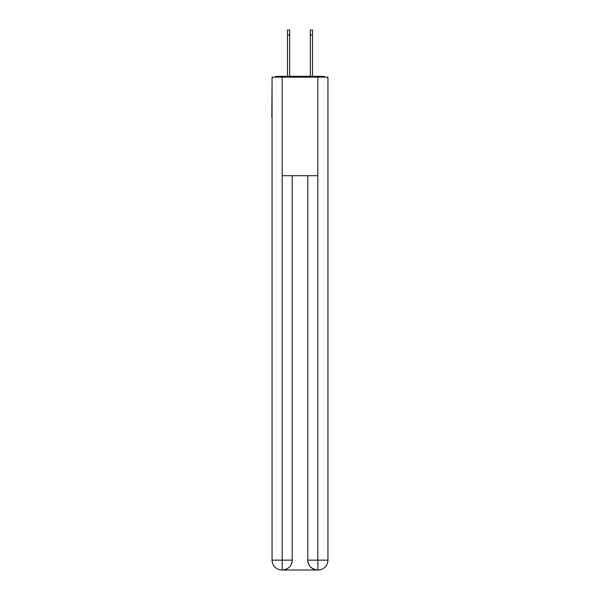 <?xml version="1.0" encoding="UTF-8"?>
<svg xmlns="http://www.w3.org/2000/svg" width="600" height="600" viewBox="0 0 600 600"><rect width="100%" height="100%" fill="white"/><g stroke="black" fill="none" stroke-linecap="round" stroke-linejoin="round"><path stroke-width="0.9" d="M327.93 81.42L327.93 151.898M272.07 117.398L272.07 151.898M271.822 117.398L272.07 81.42M325.08 77.153A2.468 2.468 0 0 0 323.243 76.328L276.757 76.328A2.468 2.468 0 0 0 274.92 77.153M323.243 76.328L312.817 76.328L323.243 76.328M287.183 76.328L276.757 76.328L287.183 76.328M281.933 570A9.855 9.855 0 0 1 272.07 560.145L292.2 560.145L292.2 175.718L292.2 560.145A9.855 9.855 0 0 1 282.337 570L281.933 570A9.855 9.855 0 0 1 272.07 560.145L272.07 77.153L282.173 77.153L282.173 175.718L317.827 175.718L317.827 77.153L282.173 77.153M317.827 77.153L327.93 77.153L327.93 560.145A9.855 9.855 0 0 1 318.067 570L317.663 570A9.855 9.855 0 0 1 307.8 560.145L307.8 175.718L307.8 560.145C308.303 565.95 311.587 569.235 317.663 570L282.337 570C288.435 569.362 291.72 566.077 292.2 560.145M307.8 560.145L317.827 560.145L317.903 570M282.173 175.718L282.173 570M287.513 34.928L287.513 30L289.65 30L289.65 34.928L287.513 34.928L287.513 76.328M289.65 76.328L289.65 34.928M310.35 76.328L310.35 30L312.487 30L312.487 34.928L310.35 34.928M312.487 76.328L312.487 34.928M317.827 175.718L317.827 560.145L327.93 560.145"/></g></svg>
